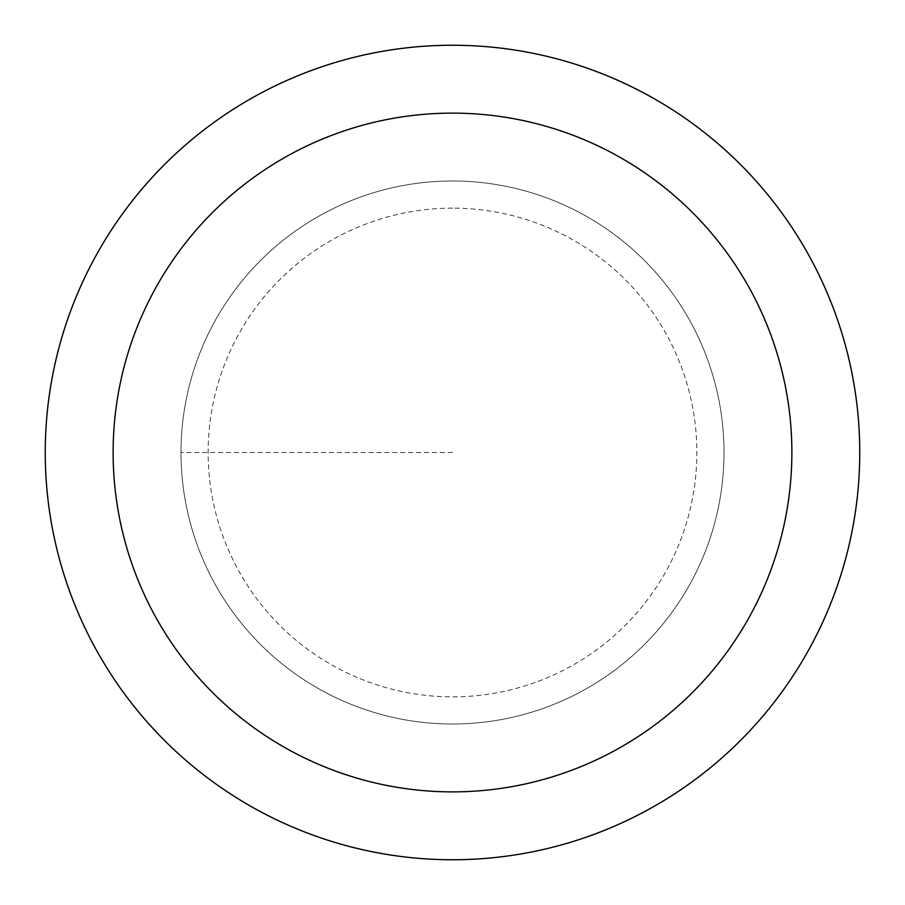 <?xml version="1.0" encoding="UTF-8"?>
<svg xmlns="http://www.w3.org/2000/svg" width="905" height="905" viewBox="0 0 905 905"><rect width="100%" height="100%" fill="white"/><g stroke="black" fill="none" stroke-linecap="round" stroke-linejoin="round"><path stroke-width="0.68" stroke-dasharray="4.53 3.39" d="M452.5 181A271.5 271.5 0 0 1 724 452.5A271.5 271.5 0 0 1 452.5 724A271.5 271.5 0 0 1 181 452.5A271.5 271.5 0 0 1 452.5 181A271.5 271.5 0 0 0 181 452.5A271.5 271.5 0 0 0 452.5 724A271.5 271.5 0 0 0 724 452.5A271.5 271.5 0 0 0 452.5 181A271.5 271.5 0 0 1 724 452.5A271.5 271.5 0 0 1 452.5 724A271.5 271.5 0 0 0 724 452.5A271.5 271.5 0 0 0 452.5 181A271.5 271.5 0 0 0 181 452.5A271.5 271.5 0 0 0 452.5 724A271.5 271.5 0 0 1 181 452.5A271.5 271.5 0 0 1 452.5 181A271.5 271.5 0 0 0 181 452.5A271.5 271.5 0 0 0 452.5 724A271.5 271.5 0 0 0 724 452.5A271.5 271.5 0 0 0 452.5 181M452.5 45.25A407.25 407.25 0 0 0 45.25 452.5A407.25 407.25 0 0 0 452.5 859.75A407.25 407.25 0 0 0 859.75 452.5A407.25 407.25 0 0 0 452.5 45.25M452.5 452.5L181 452.5L452.5 452.5M452.5 208.15A244.35 244.35 0 0 0 208.15 452.5A244.35 244.35 0 0 0 452.5 696.85A244.35 244.35 0 0 0 696.85 452.5A244.35 244.35 0 0 0 452.5 208.15"/><path stroke-width="1.36" d="M452.5 45.25A407.25 407.25 0 0 1 859.75 452.5A407.25 407.25 0 0 1 452.5 859.75A407.25 407.25 0 0 1 45.25 452.5A407.25 407.25 0 0 1 452.5 45.25M452.5 791.875A339.375 339.375 0 0 1 113.125 452.5A339.375 339.375 0 0 1 452.5 113.125A339.375 339.375 0 0 1 791.875 452.5A339.375 339.375 0 0 1 452.5 791.875"/></g></svg>
